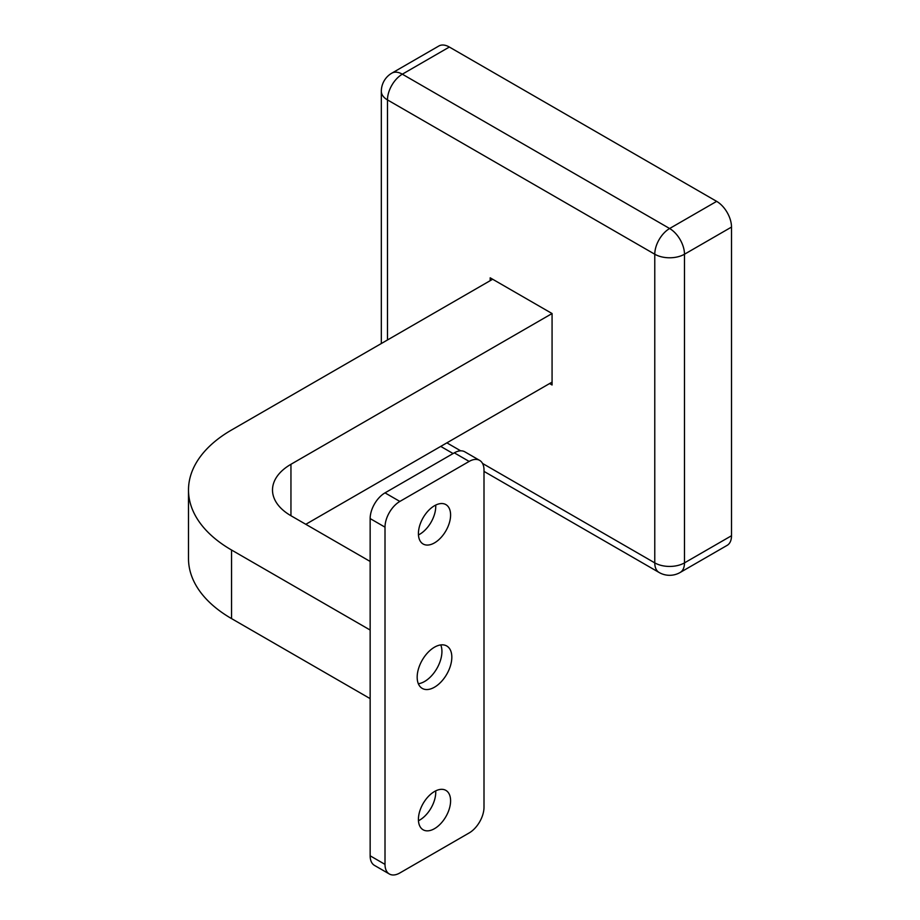 <?xml version="1.0" encoding="UTF-8"?>
<svg xmlns="http://www.w3.org/2000/svg" width="920" height="920" viewBox="0 0 920 920"><rect width="100%" height="100%" fill="white"/><g stroke="black" fill="none" stroke-linecap="round" stroke-linejoin="round"><path stroke-width="1.38" d="M418.347 683.744A24.506 14.145 120 0 0 441.933 651.475A24.506 14.145 120 0 0 440.76 644.931M549.585 383.548L552.069 384.985L552.069 313.536L290.95 464.289A63.008 36.374 0 0 0 272.504 490.003A63.008 36.374 0 0 0 290.95 515.729L370.15 561.453M492.671 279.243L231.552 429.996A147.004 84.87 0 0 0 188.496 490.003A147.004 84.87 0 0 0 231.552 550.022L370.15 630.039M552.069 382.122L305.808 524.297M188.496 490.003L188.496 558.601A147.004 84.87 0 0 0 231.552 618.608L370.15 698.625M451.823 657.19A24.506 14.145 120 0 0 446.752 645.978A24.506 14.145 120 0 0 427.869 652.533A24.506 14.145 120 0 0 417.174 677.2A24.506 14.145 120 0 0 422.257 688.413A24.506 14.145 120 0 0 441.128 681.846A24.506 14.145 120 0 0 451.823 657.19M418.462 820.732A22.747 13.133 120 0 0 435.746 792.223A22.747 13.133 120 0 0 435.7 790.878M450.593 800.803A22.747 13.133 120 0 0 445.878 790.383A22.747 13.133 120 0 0 428.352 796.478A22.747 13.133 120 0 0 418.416 819.375A22.747 13.133 120 0 0 423.131 829.794A22.747 13.133 120 0 0 440.657 823.699A22.747 13.133 120 0 0 450.593 800.803M418.462 534.934A22.747 13.133 120 0 0 435.746 506.437A22.747 13.133 120 0 0 435.7 505.08M450.593 515.016A22.747 13.133 120 0 0 445.878 504.597A22.747 13.133 120 0 0 428.352 510.692A22.747 13.133 120 0 0 418.416 533.588A22.747 13.133 120 0 0 423.131 544.007A22.747 13.133 120 0 0 440.657 537.912A22.747 13.133 120 0 0 450.593 515.016M484 807.231L484 470.005A20.999 12.121 120 0 0 479.653 460.391A20.999 12.121 120 0 0 469.154 461.426L399.855 501.434A20.999 12.121 120 0 0 385.008 527.16L385.008 864.386A20.999 12.121 120 0 0 389.355 874A20.999 12.121 120 0 0 399.855 872.965L469.154 832.945A20.999 12.121 120 0 0 484 807.231M469.154 461.426L454.308 452.847L385.008 492.867L399.855 501.434M454.308 452.847A20.999 12.121 -60 0 1 464.807 451.812L479.653 460.391M389.355 874L374.509 865.421A20.999 12.121 -60 0 1 370.15 855.807L385.008 864.386M385.008 527.16L370.15 518.581L370.15 855.807M370.15 518.581A20.999 12.121 -60 0 1 385.008 492.867M482.563 463.45L654.775 562.879L654.775 254.23L387.481 99.912A20.999 12.121 120 0 1 402.327 74.186A20.999 12.121 -120 0 0 391.828 73.151L438.851 46A20.999 12.121 60 0 1 449.351 47.035L402.327 74.186L669.622 228.516L716.657 201.365L449.351 47.035M716.657 201.365A20.999 12.121 60 0 1 731.504 227.079L684.48 254.23L684.48 562.879L731.504 535.739L731.504 227.079M731.504 535.739A20.999 12.121 60 0 1 727.156 545.353L680.133 572.493A20.999 12.121 -120 0 0 684.48 562.879A20.999 12.121 -0 0 1 654.775 562.879A20.999 12.121 120 0 0 659.122 572.493L484 471.397M552.069 313.536L490.187 277.817L490.187 280.669M290.95 515.729L290.95 464.289M231.552 550.022L231.552 618.608M446.878 442.853L460.69 450.834M381.328 343.516L381.328 91.333A20.999 12.121 0 0 0 387.481 99.912L387.481 339.974M669.622 228.516A20.999 12.121 120 0 0 654.775 254.23A20.999 12.121 180 0 0 684.48 254.23A20.999 12.121 -120 0 0 669.622 228.516M391.828 73.151A20.999 20.999 0 0 0 381.328 91.333M453.1 453.548L440.726 446.407M659.122 572.493A20.999 20.999 0 0 0 680.133 572.493"/></g></svg>
